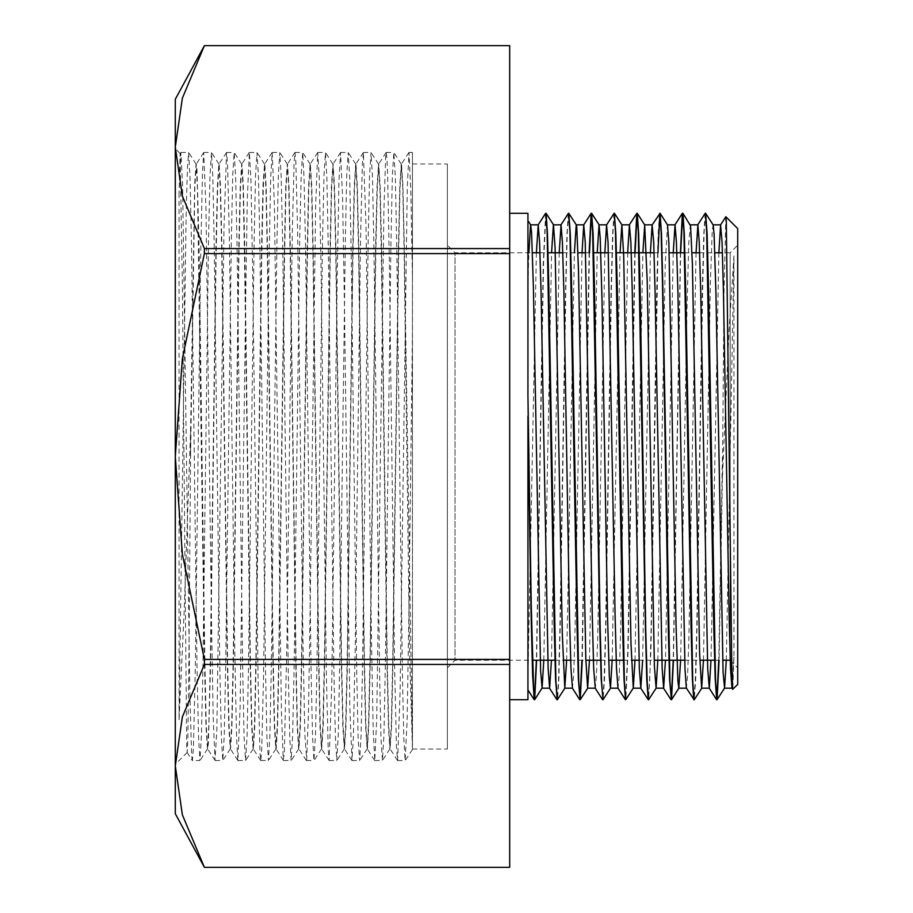 <?xml version="1.0" encoding="UTF-8"?>
<svg xmlns="http://www.w3.org/2000/svg" width="913" height="913" viewBox="0 0 913 913"><rect width="100%" height="100%" fill="white"/><g stroke="black" fill="none" stroke-linecap="round" stroke-linejoin="round"><path stroke-width="0.68" stroke-dasharray="4.57 3.42" d="M179.051 193.179L179.051 719.821L184.095 613.468L190.623 430.81L190.623 455.279L188.888 663.352L187.793 738.982L187.142 752.449L186.709 747.062L182.338 284.445L180.146 153.635L179.051 193.179L180.854 152.539L182.646 184.94L189.836 690.194L191.627 754.572L192.289 760.483L199.958 760.552L201.442 735.376L202.857 668.35L208.529 240.484L209.944 175.307L211.428 152.471L212.843 177.476L214.258 244.479L219.93 672.482L221.345 737.658L222.761 760.54L224.244 735.558L225.659 668.601L231.331 240.541L232.747 175.319L234.162 152.46L235.645 177.647L237.06 244.673L242.732 672.527L244.148 737.681L245.563 760.575L247.046 735.57L248.462 668.578L254.134 240.53L255.549 175.353L257.032 152.517L258.447 177.476L259.863 244.444L265.535 672.47L266.95 737.693L268.365 760.552L269.86 735.353L271.275 668.316L276.936 240.473L278.351 175.319L279.834 152.482L281.25 177.407L282.665 244.376L288.337 672.459L289.752 737.658L291.167 760.529L292.651 735.479L294.077 668.51L299.738 240.518L301.153 175.307L302.648 152.494L304.063 177.636L305.478 244.684L311.139 672.527L312.554 737.67L313.981 760.563L315.453 735.616L316.879 668.647L322.54 240.541L323.955 175.342L325.45 152.528L326.865 177.556L328.281 244.536L333.941 672.493L335.368 737.693L336.783 760.563L338.267 735.399L339.682 668.35L345.354 240.473L346.769 175.33L348.241 152.494L349.668 177.396L351.083 244.353L356.743 672.459L358.17 737.67L359.585 760.529L361.069 735.41L362.484 668.407L368.156 240.496L369.571 175.307L371.055 152.482L372.47 177.567L373.885 244.593L379.557 672.516L380.972 737.658L382.387 760.54L383.871 735.593L385.286 668.636L390.958 240.541L392.373 175.33L393.857 152.517L395.272 177.624L396.687 244.638L402.359 672.516L403.774 737.693L405.189 760.575L407.05 721.704L408.83 619.767L412.414 332.834L412.414 152.448L412.414 277.78L410.873 192.495L409.081 152.505L407.278 185.544L400.099 691.038L397.589 760.529L396.504 746.96L394.701 669.32L389.315 258.242L387.511 172.5L386.85 157.527L386.188 152.448L385.72 154.982L383.916 209.887L376.727 717.915L374.786 760.575L373.143 729.749L371.34 633.531L365.953 225.26L363.385 152.471L362.358 164.568L360.555 240.039L355.168 650.843L353.365 738.628L351.984 760.552L349.77 706.08L344.384 304.714L342.592 197.744L340.583 152.437L338.997 181.036L337.194 275.315L331.807 684.373L329.182 760.529L328.212 749.835L326.409 676.533L321.022 266.139L319.23 176.335L317.781 152.448L315.636 204.021L310.237 603.824L308.446 712.528L306.642 759.73L304.851 734.098L303.048 641.782L297.661 232.062L295.858 161.533L294.967 152.471L294.066 161.863L292.274 232.963L286.876 642.832L284.331 753.978L283.281 759.627L281.489 711.809L274.299 203.279L272.165 152.437L270.704 176.848L268.901 267.178L263.515 677.446L261.723 750.178L260.764 760.529L259.92 752.369L258.128 683.483L252.73 274.254L250.938 180.477L249.363 152.437L247.343 198.441L245.54 305.866L240.153 706.845L237.894 760.506L236.558 738.126L234.767 649.816L229.368 239.115L227.577 164.192L226.561 152.471L223.982 226.127L216.792 730.332L214.989 760.267L213.197 717.23L211.405 611.573L206.007 209.111L203.69 152.505L202.412 172.979L200.62 259.258L195.222 670.268L193.43 747.348L192.358 760.529M180.203 153.589L175.25 148.648L175.25 764.352L175.25 148.648M725.801 216.769L724.043 291.738L722.377 477.864L728.871 332.88L733.949 255.868L733.949 657.132L732.819 689.304M737.75 684.373L737.75 228.627M190.623 455.267L194.834 187.701L196.238 164.078L197.014 169.556L199.137 248.667L204.809 660.213L206.224 724.739L207.639 748.945L208.415 743.41L210.538 664.322L216.21 252.764L217.625 188.272L219.109 164.043L220.524 186.024L221.95 248.724L227.611 660.464L229.026 724.911L230.51 748.98L231.925 726.976L233.351 664.344L239.012 252.821L240.427 188.283L241.911 163.998L243.337 185.99L244.752 248.69L250.413 660.27L251.828 724.739L253.312 748.957L254.738 726.976L256.154 664.276L261.814 252.536L263.241 188.078L264.724 164.009L266.139 186.024L267.555 248.656L273.215 660.156L274.63 724.694L276.125 748.991L277.541 727.01L278.956 664.31L284.616 252.707L286.031 188.238L287.527 164.043L288.942 186.035L290.357 248.724L296.029 660.453L297.444 724.911L298.928 748.991L300.343 726.988L301.758 664.344L307.419 252.855L308.834 188.318L310.329 164.009L311.744 185.99L313.159 248.701L318.831 660.327L320.246 724.785L321.73 748.957L323.145 726.965L324.56 664.276L330.232 252.559L331.647 188.089L333.131 163.998L334.546 186.012L335.961 248.656L341.622 660.133L343.048 724.671L344.532 748.98L345.947 727.01L347.362 664.299L353.034 252.65L354.449 188.192L355.933 164.043L357.348 186.035L358.763 248.713L364.435 660.43L365.851 724.899L367.334 749.002L368.749 726.988L370.164 664.344L375.836 252.855L377.252 188.329L378.735 164.02L380.15 186.001L381.577 248.713L387.238 660.384L388.653 724.831L390.136 748.968L391.563 726.965L392.978 664.287L398.639 252.604L400.054 188.124L401.537 163.998L402.907 184.289L404.265 242.253L412.414 745.841L412.414 277.78M179.051 719.821L186.184 215.251L187.37 168.597L188.614 152.505L190.041 177.419L191.456 244.376L197.117 672.459L198.543 737.681L199.958 760.54M527.954 396.002L527.954 220.638L527.954 284.331L528.81 252.787M543.817 660.213L551.612 252.787M566.619 660.213L574.414 252.787M589.421 660.213L597.228 252.787M612.224 660.213L620.03 252.787M635.037 660.213L642.832 252.787M657.839 660.213L665.28 264.416L667.517 224.895M680.642 660.213L686.964 312.851L688.779 243.474L690.331 224.895M703.444 660.213L710.451 281.227L712.266 230.144L713.133 224.918M726.246 660.213L733.949 255.868M722.377 477.864L719.09 660.213M705.681 213.345L704.174 231.525L702.759 283.532L697.098 625.599L695.683 679.398L694.268 699.689M680.687 252.787L673.486 660.213M657.885 252.787L650.98 648.858L648.675 699.689M635.083 252.787L628.167 648.995L625.861 699.678M614.335 213.254L612.931 232.484L611.516 285.05L605.878 625.896L604.474 679.352L603.059 699.666M589.478 252.787L582.266 660.213M568.776 213.265L567.361 231.491L565.946 283.521L560.285 625.531L558.87 679.318L557.455 699.655M545.928 213.254L543.612 262.853L536.661 660.213M733.949 657.132L731.964 688.128M718.839 252.787L711.044 660.213M696.037 252.787L688.836 639.351L687.637 675.609L686.359 688.094M673.235 252.787L665.44 660.213M650.433 252.787L642.638 660.213M627.63 252.787L620.429 639.34L619.231 675.609L618.033 688.185M604.828 252.787L597.627 639.317L596.429 675.643L595.219 688.162M582.015 252.787L574.825 639.362L573.615 675.609L572.417 688.162M559.213 252.787L551.418 660.213M536.41 252.787L527.954 676.841L527.954 284.331M190.623 430.81L194.663 183.901L196.067 164.078L197.482 188.112L204.569 664.276L205.984 726.988L207.479 748.911L208.894 724.682L210.31 660.179L215.97 248.667L217.397 186.001L218.88 164.043L220.295 188.169L221.711 252.661L227.371 664.299L228.798 726.965L230.281 748.911L231.697 724.865L233.112 660.407L238.772 248.713L240.199 186.001L241.683 164.078L243.098 188.329L244.513 252.855L250.185 664.344L251.6 726.999L253.084 748.957L254.499 724.876L255.914 660.396L261.586 248.713L263.001 186.035L264.485 164.089L265.9 188.169L267.315 252.627L272.987 664.287L274.402 726.999L275.886 748.922L277.312 724.671L278.727 660.133L284.388 248.656L285.803 186.012L287.287 164.055L288.702 188.101L290.117 252.559L295.789 664.276L297.204 726.965L298.688 748.9L300.103 724.785L301.53 660.327L307.19 248.701L308.605 185.99L310.1 164.066L311.516 188.318L312.931 252.855L318.591 664.344L320.007 726.988L321.49 748.934L322.905 724.922L324.32 660.464L329.992 248.724L331.408 186.035L332.903 164.1L334.318 188.249L335.733 252.718L341.394 664.31L342.809 727.01L344.304 748.945L345.719 724.705L347.134 660.179L352.795 248.656L354.21 186.024L355.693 164.066L357.109 188.089L358.535 252.536L364.196 664.276L365.611 726.976L367.106 748.911L368.521 724.717L369.936 660.225L375.597 248.678L377.023 185.99L378.507 164.055L379.922 188.249L381.337 252.764L387.009 664.333L388.424 726.976L389.908 748.922L391.323 724.899L392.738 660.453L398.41 248.724L399.826 186.012L401.309 164.089L402.701 187.393L404.082 249.534L409.64 654.416L412.414 748.98L412.414 164.02L412.414 745.841M412.414 332.834L412.414 748.42M412.414 164.02L447.381 164.02L447.381 748.98L447.381 164.02M722.377 457.516L718.793 660.213M705.201 213.3L703.797 233.705L702.382 287.527L696.722 629.491L695.307 681.475L693.891 699.735M680.39 252.787L673.178 660.213M659.597 213.311L658.182 233.602L656.767 287.39L651.106 629.456L649.691 681.475L648.196 699.655M634.775 252.787L627.836 650.124L625.519 699.746M613.993 213.345L612.577 233.671L611.162 287.458L605.502 629.479L604.086 681.509L602.671 699.735M589.17 252.787L581.969 660.213M568.377 213.345L566.973 233.66L565.558 287.139L559.92 628.133L558.516 680.642L557.101 699.746M545.586 213.322L543.281 263.994L536.365 660.213M527.954 676.853L527.954 415.94M527.954 699.746L527.954 213.254M509.705 213.254L509.705 699.746L509.705 213.254M204.444 253.62L182.417 358.661L175.25 456.5L182.417 554.339L204.444 659.38L509.705 659.38L509.705 253.62L204.444 253.62L204.444 248.541L509.705 248.541L509.705 45.661L204.444 45.661L182.417 98.182L175.25 147.107L182.417 196.021L204.444 248.541M204.444 664.459L182.417 716.979L175.25 765.893L182.417 814.818L204.444 867.339L509.705 867.339L509.705 664.459L204.444 664.459L204.444 659.38M175.25 813.757L175.25 99.243M509.705 664.459L509.705 659.38M509.705 253.62L509.705 248.541M737.75 245.186L737.75 667.814L737.75 245.186L730.149 252.787L730.149 657.143M730.149 660.213L730.149 252.787L722.445 252.787M447.381 245.186L447.381 667.814L447.381 245.186L454.982 252.787L454.982 660.213L454.982 252.787L532.416 252.787M540.017 252.787L548.062 252.787M562.819 252.787L578.02 252.787M585.621 252.787L593.678 252.787M608.423 252.787L616.48 252.787M654.039 252.787L669.24 252.787M684.579 252.787L692.043 252.787M699.643 252.787L714.845 252.787M187.154 752.449L175.25 764.352M187.108 752.426L192.289 760.483M180.169 153.589L180.888 152.471M408.933 152.471L401.48 164.043M397.52 760.483L390.068 748.911M386.119 152.505L378.667 164.078M374.718 760.518L367.266 748.945M363.317 152.528L355.865 164.089M351.916 760.495L344.463 748.934M340.515 152.482L333.062 164.055M329.114 760.472L321.661 748.9M317.701 152.494L310.249 164.066M306.312 760.518L298.859 748.945M294.899 152.528L287.458 164.1M283.498 760.506L276.046 748.934M272.108 152.494L264.656 164.066M260.696 760.472L253.243 748.9M249.295 152.482L241.842 164.055M237.894 760.506L230.453 748.934M226.492 152.528L219.04 164.1M215.091 760.518L207.639 748.945M203.69 152.505L196.238 164.078M215.16 760.552L222.761 760.552M237.962 760.552L245.563 760.552M260.764 760.552L268.365 760.552M283.566 760.552L291.167 760.552M306.38 760.552L313.981 760.552M329.182 760.552L336.783 760.552M351.984 760.552L359.585 760.552M374.786 760.552L382.387 760.552M397.589 760.552L405.189 760.552M180.957 152.448L188.557 152.448M203.759 152.448L211.359 152.448M226.561 152.448L234.162 152.448M249.363 152.448L256.964 152.448M272.165 152.448L279.766 152.448M294.967 152.448L302.568 152.448M317.781 152.448L325.382 152.448M340.583 152.448L348.184 152.448M363.385 152.448L370.986 152.448M386.188 152.448L393.788 152.448M408.99 152.448L412.414 152.448M196.067 164.078L188.614 152.505M207.479 748.911L200.027 760.483M218.88 164.043L211.428 152.471M230.281 748.911L222.829 760.483M241.683 164.078L234.23 152.505M253.084 748.957L245.631 760.529M264.485 164.089L257.032 152.517M275.886 748.922L268.433 760.495M287.287 164.055L279.834 152.482M298.688 748.9L291.236 760.472M310.1 164.066L302.648 152.494M321.49 748.934L314.038 760.506M332.903 164.1L325.45 152.528M344.304 748.945L336.851 760.518M355.693 164.066L348.241 152.494M367.106 748.911L359.654 760.472M378.507 164.055L371.055 152.482M389.908 748.922L382.456 760.495M401.309 164.089L393.857 152.517M412.414 749.413L405.258 760.529M412.414 748.98L447.381 748.98M730.252 660.316L737.75 667.814M447.381 667.814L454.982 660.213L532.473 660.213M554.967 660.213L563.013 660.213M570.614 660.213L585.815 660.213M600.571 660.213L608.629 660.213M623.374 660.213L631.431 660.213M639.032 660.213L654.233 660.213M684.636 660.213L699.837 660.213M714.594 660.213L722.64 660.213"/><path stroke-width="1.37" d="M725.869 216.746L737.75 228.627L737.75 684.373L732.74 689.338L731.747 664.687L726.246 220.82L725.801 216.769L720.562 224.906L718.839 252.787M528.81 252.787L530.613 224.849L538.214 224.826L536.41 252.787M527.954 220.649L530.704 224.918L531.571 232.758L533.375 288.656L540.599 670.838L542.105 688.105L543.817 660.213M551.612 252.787L553.415 224.815L561.016 224.826L559.213 252.787M564.907 688.082L557.364 699.723L555.949 681.475L548.873 287.412L547.458 233.614L546.042 213.311L553.506 224.883L555.058 248.074L562.282 633.987L564.816 688.151L566.619 660.213M574.414 252.787L576.217 224.838M582.266 660.213L580.257 699.7L578.762 681.497L571.686 287.652L570.271 233.808L568.856 213.334L576.308 224.906L576.742 227.177L578.545 270.819L585.781 658.832L587.618 688.197L589.421 660.213M597.228 252.787L599.019 224.838L600.229 237.506L602.044 300.206L607.465 614.985L609.268 676.453L610.432 688.162L612.224 660.213M620.03 252.787L621.913 224.872L623.727 255.64L630.951 643.939L633.234 688.174L635.037 660.213M642.832 252.787L644.726 224.918L647.214 280.942L654.438 666.216L656.127 688.117L657.839 660.213M673.486 660.213L671.477 699.655L669.971 681.475L662.895 287.39L661.48 233.602L660.065 213.322L667.517 224.895L668.898 243.315L676.122 626.386L677.937 680.995L678.838 688.151L680.642 660.213M701.732 688.117L694.188 699.757L692.773 681.497L685.709 287.652L684.294 233.796L682.878 213.322L690.582 225.819L692.385 264.177L699.609 652.989L701.64 688.185L703.444 660.213M719.09 660.213L717.082 699.678L715.587 681.509L708.511 287.481L707.096 233.694L705.681 213.345L713.133 224.918L714.069 234.025L715.872 291.92L723.107 672.573L724.534 688.105L726.246 660.213M682.639 213.482L680.687 252.787M660.065 213.322L652.144 224.895L650.433 252.787M659.837 213.459L657.885 252.787M656.127 688.117L648.584 699.757L647.169 681.509L645.753 629.502L640.093 287.584L638.689 233.774L637.274 213.345L644.726 224.918M637.034 213.482L635.083 252.787M633.314 688.105L625.782 699.735L624.366 681.475L617.291 287.538L615.876 233.705L614.335 213.254M610.523 688.094L602.979 699.723L601.564 681.497L600.149 629.468L594.489 287.424L593.073 233.648L591.658 213.334L599.111 224.906M591.43 213.471L589.478 252.787M536.661 660.213L534.653 699.678L533.74 693.446L531.263 605.593L527.954 396.002L527.954 213.254L509.705 213.254M732.74 689.338L731.964 688.128L730.548 668.67L729.133 617.371L723.473 291.715L722.057 242.219L720.562 224.906M711.044 660.213L709.241 688.162L707.735 668.51L700.67 291.669L699.255 242.185L697.84 224.803L696.037 252.787M694.154 699.746L686.359 688.094L684.944 668.693L677.868 291.715L676.453 242.196L675.038 224.849L673.235 252.787M665.44 660.213L663.637 688.185L662.13 668.544L655.066 291.669L653.651 242.196L652.144 224.895M642.638 660.213L640.835 688.151L639.328 668.59L632.253 291.692L630.849 242.173L629.434 224.826L627.63 252.787M610.432 688.174L618.033 688.185L616.526 668.693L615.111 617.405L608.035 242.219L606.54 224.918L604.828 252.787M587.618 688.174L595.219 688.162L593.712 668.499L592.309 617.177L585.233 242.185L583.738 224.872L582.015 252.787M564.816 688.174L572.417 688.162L570.922 668.681L569.507 617.405L563.846 291.715L562.431 242.196L561.016 224.849M551.418 660.213L549.615 688.185L548.108 668.556L541.044 291.681L539.629 242.207L538.214 224.826M718.793 660.213L716.842 699.518M716.694 699.723L715.187 679.192L713.772 625.359L706.708 231.491L705.293 213.243L697.749 224.872M693.812 699.666L692.396 679.386L690.981 625.599L683.905 231.514L682.399 213.345L680.39 252.787M673.178 660.213L671.238 699.518M671.386 699.746L669.583 679.226L668.168 625.382L662.507 283.487L661.092 231.514L659.688 213.254M640.743 688.082L648.196 699.655L646.781 679.272L645.365 625.485L638.29 231.491L636.795 213.322L634.775 252.787M625.519 699.746L623.978 679.386L622.563 625.588L615.488 231.525L614.072 213.277L606.54 224.918M602.979 699.746L601.176 679.192L599.761 625.348L592.685 231.491L591.19 213.3L589.17 252.787M581.969 660.213L580.017 699.541M580.12 699.746L578.374 679.375L576.959 625.588L569.883 231.503L568.468 213.277L560.924 224.918M557.101 699.746L555.561 679.249L554.145 625.405L547.081 231.514L545.666 213.254L538.134 224.895M536.365 660.213L534.413 699.518M527.954 689.988L534.173 699.655L532.621 675.278L531.069 611.311L527.954 415.94L527.954 699.746L509.705 699.746M509.705 45.65L204.444 45.65L175.25 99.243L175.25 147.107L182.417 98.182L204.444 45.661L509.705 45.661L509.705 248.541L204.444 248.541L182.417 196.021L175.25 147.107L175.25 456.5L182.417 358.661L204.444 253.62L509.705 253.62L509.705 659.38L204.444 659.38L182.417 554.339L175.25 456.5L175.25 813.757L204.444 867.339L182.417 814.818L175.25 765.893L182.417 716.979L204.444 664.459L509.705 664.459L509.705 867.339L204.444 867.339L509.705 867.35M204.444 253.62L204.444 248.541M204.444 664.459L204.444 659.38M509.705 248.541L509.705 253.62M509.705 659.38L509.705 664.459M730.149 657.143L730.252 660.316M532.416 252.787L540.017 252.787M548.062 252.787L562.819 252.787M578.02 252.787L585.621 252.787M593.678 252.787L608.423 252.787M616.48 252.787L638.974 252.787M639.283 252.787L654.039 252.787M669.24 252.787L684.579 252.787M692.043 252.787L699.643 252.787M714.845 252.787L722.445 252.787M542.105 688.105L534.653 699.678M587.71 688.128L580.257 699.7M621.913 224.872L614.46 213.3M678.93 688.082L671.477 699.655M724.534 688.105L717.082 699.678M542.014 688.174L549.615 688.174M633.234 688.174L640.835 688.174M656.036 688.174L663.637 688.174M678.838 688.174L686.405 688.174M701.64 688.174L709.207 688.174M724.443 688.174L731.998 688.174M576.263 224.826L583.818 224.826M599.019 224.826L606.62 224.826M621.833 224.826L629.434 224.826M644.635 224.826L652.236 224.826M667.483 224.826L675.038 224.826M690.296 224.826L697.84 224.826M713.076 224.826L720.642 224.826M716.602 699.666L709.15 688.094M682.399 213.345L674.947 224.918M670.998 699.689L663.546 688.117M636.795 213.322L629.342 224.895M625.394 699.689L617.941 688.117M602.58 699.666L595.128 688.094M591.19 213.3L583.738 224.872M579.789 699.666L572.337 688.094M556.976 699.689L549.523 688.117M532.473 660.213L554.967 660.213M563.013 660.213L570.614 660.213M585.815 660.213L600.571 660.213M608.629 660.213L623.374 660.213M631.431 660.213L639.032 660.213M654.233 660.213L668.989 660.213M669.286 660.213L684.636 660.213M699.837 660.213L714.594 660.213M722.64 660.213L730.149 660.213"/></g></svg>
